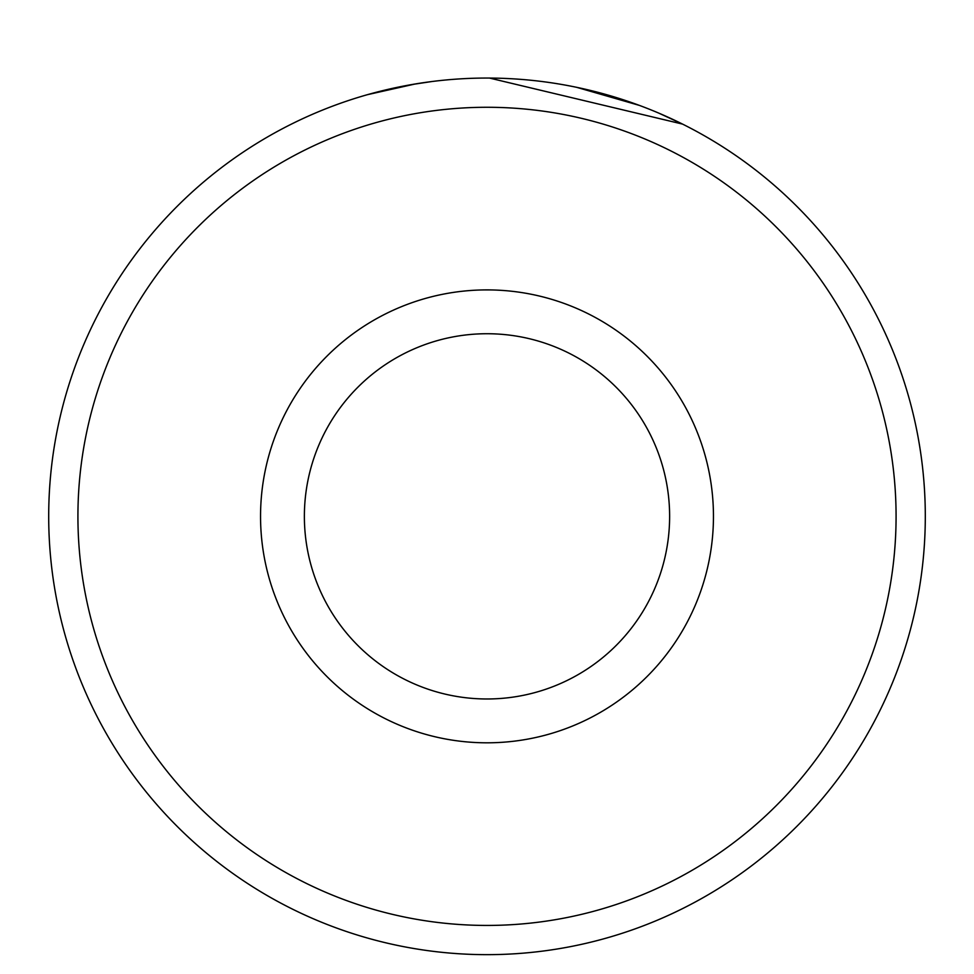 <?xml version="1.0" encoding="UTF-8"?>
<svg xmlns="http://www.w3.org/2000/svg" width="974" height="974" viewBox="0 0 974 974"><rect width="100%" height="100%" fill="white"/><g stroke="black" fill="none" stroke-linecap="round" stroke-linejoin="round"><path stroke-width="1.46" d="M658.814 113.13L682.567 124.1L489.508 78.066M392.985 88.257L397.051 87.38M896.08 516.354A409.08 409.08 0 0 0 487 107.274A409.08 409.08 0 0 0 77.92 516.354A409.08 409.08 0 0 0 487 925.434A409.08 409.08 0 0 0 896.08 516.354M48.7 516.354A438.3 438.3 0 0 1 487 78.054A438.3 438.3 0 0 1 925.3 516.354A438.3 438.3 0 0 1 487 954.654A438.3 438.3 0 0 1 48.7 516.354M669.625 516.354A182.625 182.625 0 0 0 487 333.729A182.625 182.625 0 0 0 304.375 516.354A182.625 182.625 0 0 0 487 698.979A182.625 182.625 0 0 0 669.625 516.354M576.693 87.331L639.358 105.387M367.502 94.661L415.18 83.983M412.282 84.47L431.592 81.573M713.455 516.354A226.455 226.455 0 0 1 487 742.809A226.455 226.455 0 0 1 260.545 516.354A226.455 226.455 0 0 1 487 289.899A226.455 226.455 0 0 1 713.455 516.354"/></g></svg>
